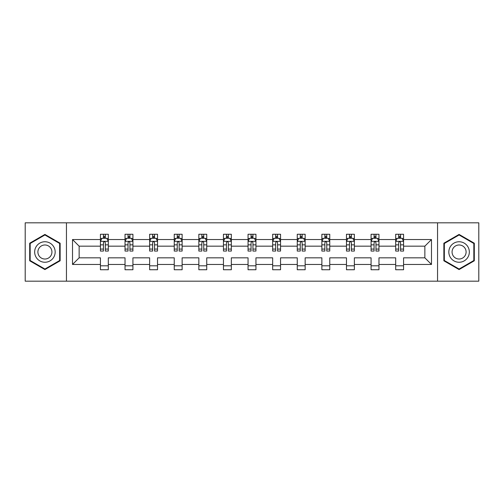 <?xml version="1.0" encoding="UTF-8"?>
<svg xmlns="http://www.w3.org/2000/svg" width="504" height="504" viewBox="0 0 504 504"><rect width="100%" height="100%" fill="white"/><g stroke="black" fill="none" stroke-linecap="round" stroke-linejoin="round"><path stroke-width="0.76" d="M437.554 281.175L478.8 281.175L478.8 222.825L437.554 222.825L437.554 281.175L66.446 281.175L66.446 222.825L25.2 222.825L25.2 281.175L66.446 281.175M403.565 264.461L403.565 257.834L424.859 257.834L431.487 264.461L403.565 264.461L403.565 269.741L395.684 269.741L395.684 264.461L378.964 264.461L378.964 269.741L371.076 269.741L371.076 264.461L354.362 264.461L354.362 269.741L346.475 269.741L346.475 264.461L329.755 264.461L329.755 269.741L321.867 269.741L321.867 264.461L305.153 264.461L305.153 269.741L297.266 269.741L297.266 264.461L280.545 264.461L280.545 269.741L272.664 269.741L272.664 264.461L255.944 264.461L255.944 269.741L248.056 269.741L248.056 264.461L231.336 264.461L231.336 269.741L223.455 269.741L223.455 264.461L206.734 264.461L206.734 269.741L198.847 269.741L198.847 264.461L182.133 264.461L182.133 269.741L174.245 269.741L174.245 264.461L157.525 264.461L157.525 269.741L149.638 269.741L149.638 264.461L132.924 264.461L132.924 269.741L125.036 269.741L125.036 264.461L108.316 264.461L108.316 269.741L100.435 269.741L100.435 264.461L72.513 264.461L72.513 239.539L100.435 239.539L100.435 234.259L108.316 234.259L108.316 239.539L125.036 239.539L125.036 234.259L132.924 234.259L132.924 239.539L149.638 239.539L149.638 234.259L157.525 234.259L157.525 239.539L174.245 239.539L174.245 234.259L182.133 234.259L182.133 239.539L198.847 239.539L198.847 234.259L206.734 234.259L206.734 239.539L223.455 239.539L223.455 234.259L231.336 234.259L231.336 239.539L248.056 239.539L248.056 234.259L255.944 234.259L255.944 239.539L272.664 239.539L272.664 234.259L280.545 234.259L280.545 239.539L297.266 239.539L297.266 234.259L305.153 234.259L305.153 239.539L321.867 239.539L321.867 234.259L329.755 234.259L329.755 239.539L346.475 239.539L346.475 234.259L354.362 234.259L354.362 239.539L371.076 239.539L371.076 234.259L378.964 234.259L378.964 239.539L395.684 239.539L395.684 234.259L403.565 234.259L403.565 239.539L431.487 239.539L431.487 264.461M437.554 222.825L66.446 222.825M395.684 239.539L395.684 246.166L378.964 246.166L378.964 239.539M378.964 264.461L378.964 257.834L395.684 257.834L395.684 264.461M371.076 239.539L371.076 246.166L354.362 246.166L354.362 239.539M354.362 264.461L354.362 257.834L371.076 257.834L371.076 264.461M346.475 239.539L346.475 246.166L329.755 246.166L329.755 239.539M329.755 264.461L329.755 257.834L346.475 257.834L346.475 264.461M321.867 239.539L321.867 246.166L305.153 246.166L305.153 239.539M305.153 264.461L305.153 257.834L321.867 257.834L321.867 264.461M297.266 239.539L297.266 246.166L280.545 246.166L280.545 239.539M280.545 264.461L280.545 257.834L297.266 257.834L297.266 264.461M272.664 239.539L272.664 246.166L255.944 246.166L255.944 239.539M255.944 264.461L255.944 257.834L272.664 257.834L272.664 264.461M248.056 239.539L248.056 246.166L231.336 246.166L231.336 239.539M231.336 264.461L231.336 257.834L248.056 257.834L248.056 264.461M223.455 239.539L223.455 246.166L206.734 246.166L206.734 239.539M206.734 264.461L206.734 257.834L223.455 257.834L223.455 264.461M198.847 239.539L198.847 246.166L182.133 246.166L182.133 239.539M182.133 264.461L182.133 257.834L198.847 257.834L198.847 264.461M174.245 239.539L174.245 246.166L157.525 246.166L157.525 239.539M157.525 264.461L157.525 257.834L174.245 257.834L174.245 264.461M149.638 239.539L149.638 246.166L132.924 246.166L132.924 239.539M132.924 264.461L132.924 257.834L149.638 257.834L149.638 264.461M125.036 239.539L125.036 246.166L108.316 246.166L108.316 239.539M108.316 264.461L108.316 257.834L125.036 257.834L125.036 264.461M100.435 239.539L100.435 246.166L79.141 246.166L79.141 257.834L100.435 257.834L100.435 264.461M72.513 239.539L79.141 246.166M424.859 257.834L424.859 246.166L403.565 246.166L403.565 239.539M398.677 238.197L400.573 238.197M374.075 238.197L375.965 238.197M349.467 238.197L351.364 238.197M324.866 238.197L326.756 238.197M300.264 238.197L302.154 238.197M275.656 238.197L277.553 238.197M251.055 238.197L252.945 238.197M226.447 238.197L228.344 238.197M201.846 238.197L203.736 238.197M177.244 238.197L179.134 238.197M152.636 238.197L154.533 238.197M128.035 238.197L129.925 238.197M103.427 238.197L105.323 238.197M100.435 265.803L108.316 265.803M125.036 265.803L132.924 265.803M149.638 265.803L157.525 265.803M174.245 265.803L182.133 265.803M198.847 265.803L206.734 265.803M223.455 265.803L231.336 265.803M248.056 265.803L255.944 265.803M272.664 265.803L280.545 265.803M297.266 265.803L305.153 265.803M321.867 265.803L329.755 265.803M346.475 265.803L354.362 265.803M371.076 265.803L378.964 265.803M395.684 265.803L403.565 265.803M79.141 257.834L72.513 264.461M431.487 239.539L424.859 246.166M60.134 243.212L44.913 234.423L29.692 243.212L29.692 260.788L44.913 269.577L60.134 260.788L60.134 243.212M443.866 243.212L443.866 260.788L459.087 269.577L474.308 260.788L474.308 243.212L459.087 234.423L443.866 243.212M105.323 236.307L103.427 236.307M101.915 238.468L100.435 238.468L100.435 234.259L103.427 234.259L103.427 238.279M100.435 249.077L100.435 251.055L103.427 251.055L103.427 249.077L100.435 249.077L100.435 246.166M108.316 246.166L108.316 251.055L105.323 251.055L105.323 242.613C104.693 241.403 104.063 241.403 103.427 242.613L103.427 249.077M106.835 238.468L108.316 238.468L108.316 234.259L105.323 234.259L105.323 238.279M108.316 241.435L106.741 238.279L102.01 238.279L100.435 241.435M129.925 236.307L128.035 236.307M126.517 238.468L125.036 238.468L125.036 234.259L128.035 234.259L128.035 238.279M125.036 249.077L125.036 251.055L128.035 251.055L128.035 249.077L125.036 249.077L125.036 246.166M132.924 246.166L132.924 251.055L129.925 251.055L129.925 242.613C129.295 241.403 128.665 241.403 128.035 242.613L128.035 249.077M131.437 238.468L132.924 238.468L132.924 234.259L129.925 234.259L129.925 238.279M132.924 241.435L131.342 238.279L126.611 238.279L125.036 241.435M154.533 236.307L152.636 236.307M151.124 238.468L149.638 238.468L149.638 234.259L152.636 234.259L152.636 238.279M149.638 249.077L149.638 251.055L152.636 251.055L152.636 249.077L149.638 249.077L149.638 246.166M157.525 246.166L157.525 251.055L154.533 251.055L154.533 242.613C153.903 241.403 153.266 241.403 152.636 242.613L152.636 249.077M156.045 238.468L157.525 238.468L157.525 234.259L154.533 234.259L154.533 238.279M157.525 241.435L155.95 238.279L151.219 238.279L149.638 241.435M36.036 246.872A10.25 10.25 0 0 0 39.791 260.877A10.25 10.25 0 0 0 53.796 257.128A10.25 10.25 0 0 0 50.041 243.123A10.25 10.25 0 0 0 36.036 246.872M38.84 248.491A7.018 7.018 0 0 0 41.404 258.079A7.018 7.018 0 0 0 50.992 255.509A7.018 7.018 0 0 0 48.422 245.921A7.018 7.018 0 0 0 38.84 248.491M59.661 243.489L59.661 260.511L44.913 269.029L30.171 260.511L30.171 243.489L44.913 234.971L59.661 243.489M450.204 246.872A10.25 10.25 0 0 0 453.959 260.877A10.25 10.25 0 0 0 467.964 257.128A10.25 10.25 0 0 0 464.209 243.123A10.25 10.25 0 0 0 450.204 246.872M453.008 248.491A7.018 7.018 0 0 0 455.578 258.079A7.018 7.018 0 0 0 465.161 255.509A7.018 7.018 0 0 0 462.596 245.921A7.018 7.018 0 0 0 453.008 248.491M473.829 243.489L473.829 260.511L459.087 269.029L444.339 260.511L444.339 243.489L459.087 234.971L473.829 243.489M179.134 236.307L177.244 236.307M175.726 238.468L174.245 238.468L174.245 234.259L177.244 234.259L177.244 238.279M174.245 249.077L174.245 251.055L177.244 251.055L177.244 249.077L174.245 249.077L174.245 246.166M182.133 246.166L182.133 251.055L179.134 251.055L179.134 242.613C178.504 241.403 177.874 241.403 177.244 242.613L177.244 249.077M180.646 238.468L182.133 238.468L182.133 234.259L179.134 234.259L179.134 238.279M182.133 241.435L180.552 238.279L175.82 238.279L174.245 241.435M203.736 236.307L201.846 236.307M200.334 238.468L198.847 238.468L198.847 234.259L201.846 234.259L201.846 238.279M198.847 249.077L198.847 251.055L201.846 251.055L201.846 249.077L198.847 249.077L198.847 246.166M206.734 246.166L206.734 251.055L203.736 251.055L203.736 242.613C203.106 241.403 202.476 241.403 201.846 242.613L201.846 249.077M205.254 238.468L206.734 238.468L206.734 234.259L203.736 234.259L203.736 238.279M206.734 241.435L205.159 238.279L200.428 238.279L198.847 241.435M228.344 236.307L226.447 236.307M224.935 238.468L223.455 238.468L223.455 234.259L226.447 234.259L226.447 238.279M223.455 249.077L223.455 251.055L226.447 251.055L226.447 249.077L223.455 249.077L223.455 246.166M231.336 246.166L231.336 251.055L228.344 251.055L228.344 242.613C227.713 241.403 227.083 241.403 226.447 242.613L226.447 249.077M229.856 238.468L231.336 238.468L231.336 234.259L228.344 234.259L228.344 238.279M231.336 241.435L229.761 238.279L225.03 238.279L223.455 241.435M252.945 236.307L251.055 236.307M249.537 238.468L248.056 238.468L248.056 234.259L251.055 234.259L251.055 238.279M248.056 249.077L248.056 251.055L251.055 251.055L251.055 249.077L248.056 249.077L248.056 246.166M255.944 246.166L255.944 251.055L252.945 251.055L252.945 242.613C252.315 241.403 251.685 241.403 251.055 242.613L251.055 249.077M254.463 238.468L255.944 238.468L255.944 234.259L252.945 234.259L252.945 238.279M255.944 241.435L254.369 238.279L249.631 238.279L248.056 241.435M277.553 236.307L275.656 236.307M274.144 238.468L272.664 238.468L272.664 234.259L275.656 234.259L275.656 238.279M272.664 249.077L272.664 251.055L275.656 251.055L275.656 249.077L272.664 249.077L272.664 246.166M280.545 246.166L280.545 251.055L277.553 251.055L277.553 242.613C276.923 241.403 276.286 241.403 275.656 242.613L275.656 249.077M279.065 238.468L280.545 238.468L280.545 234.259L277.553 234.259L277.553 238.279M280.545 241.435L278.97 238.279L274.239 238.279L272.664 241.435M302.154 236.307L300.264 236.307M298.746 238.468L297.266 238.468L297.266 234.259L300.264 234.259L300.264 238.279M297.266 249.077L297.266 251.055L300.264 251.055L300.264 249.077L297.266 249.077L297.266 246.166M305.153 246.166L305.153 251.055L302.154 251.055L302.154 242.613C301.524 241.403 300.894 241.403 300.264 242.613L300.264 249.077M303.666 238.468L305.153 238.468L305.153 234.259L302.154 234.259L302.154 238.279M305.153 241.435L303.572 238.279L298.841 238.279L297.266 241.435M326.756 236.307L324.866 236.307M323.354 238.468L321.867 238.468L321.867 234.259L324.866 234.259L324.866 238.279M321.867 249.077L321.867 251.055L324.866 251.055L324.866 249.077L321.867 249.077L321.867 246.166M329.755 246.166L329.755 251.055L326.756 251.055L326.756 242.613C326.126 241.403 325.496 241.403 324.866 242.613L324.866 249.077M328.274 238.468L329.755 238.468L329.755 234.259L326.756 234.259L326.756 238.279M329.755 241.435L328.18 238.279L323.448 238.279L321.867 241.435M351.364 236.307L349.467 236.307M347.955 238.468L346.475 238.468L346.475 234.259L349.467 234.259L349.467 238.279M346.475 249.077L346.475 251.055L349.467 251.055L349.467 249.077L346.475 249.077L346.475 246.166M354.362 246.166L354.362 251.055L351.364 251.055L351.364 242.613C350.734 241.403 350.104 241.403 349.467 242.613L349.467 249.077M352.876 238.468L354.362 238.468L354.362 234.259L351.364 234.259L351.364 238.279M354.362 241.435L352.781 238.279L348.05 238.279L346.475 241.435M375.965 236.307L374.075 236.307M372.563 238.468L371.076 238.468L371.076 234.259L374.075 234.259L374.075 238.279M371.076 249.077L371.076 251.055L374.075 251.055L374.075 249.077L371.076 249.077L371.076 246.166M378.964 246.166L378.964 251.055L375.965 251.055L375.965 242.613C375.335 241.403 374.705 241.403 374.075 242.613L374.075 249.077M377.483 238.468L378.964 238.468L378.964 234.259L375.965 234.259L375.965 238.279M378.964 241.435L377.389 238.279L372.658 238.279L371.076 241.435M400.573 236.307L398.677 236.307M397.165 238.468L395.684 238.468L395.684 234.259L398.677 234.259L398.677 238.279M395.684 249.077L395.684 251.055L398.677 251.055L398.677 249.077L395.684 249.077L395.684 246.166M403.565 246.166L403.565 251.055L400.573 251.055L400.573 242.613C399.943 241.403 399.313 241.403 398.677 242.613L398.677 249.077M402.085 238.468L403.565 238.468L403.565 234.259L400.573 234.259L400.573 238.279M403.565 241.435L401.99 238.279L397.259 238.279L395.684 241.435M108.278 241.353L100.472 241.353M108.316 249.077L105.323 249.077M103.427 244.849L100.435 244.849M108.316 244.849L105.323 244.849M105.323 237.308L103.427 237.308M132.88 241.353L125.074 241.353M132.924 249.077L129.925 249.077M128.035 244.849L125.036 244.849M132.924 244.849L129.925 244.849M129.925 237.308L128.035 237.308M157.487 241.353L149.682 241.353M157.525 249.077L154.533 249.077M152.636 244.849L149.638 244.849M157.525 244.849L154.533 244.849M154.533 237.308L152.636 237.308M182.089 241.353L174.283 241.353M182.133 249.077L179.134 249.077M177.244 244.849L174.245 244.849M182.133 244.849L179.134 244.849M179.134 237.308L177.244 237.308M206.697 241.353L198.891 241.353M206.734 249.077L203.736 249.077M201.846 244.849L198.847 244.849M206.734 244.849L203.736 244.849M203.736 237.308L201.846 237.308M231.298 241.353L223.493 241.353M231.336 249.077L228.344 249.077M226.447 244.849L223.455 244.849M231.336 244.849L228.344 244.849M228.344 237.308L226.447 237.308M255.906 241.353L248.094 241.353M255.944 249.077L252.945 249.077M251.055 244.849L248.056 244.849M255.944 244.849L252.945 244.849M252.945 237.308L251.055 237.308M280.507 241.353L272.702 241.353M280.545 249.077L277.553 249.077M275.656 244.849L272.664 244.849M280.545 244.849L277.553 244.849M277.553 237.308L275.656 237.308M305.109 241.353L297.303 241.353M305.153 249.077L302.154 249.077M300.264 244.849L297.266 244.849M305.153 244.849L302.154 244.849M302.154 237.308L300.264 237.308M329.717 241.353L321.911 241.353M329.755 249.077L326.756 249.077M324.866 244.849L321.867 244.849M329.755 244.849L326.756 244.849M326.756 237.308L324.866 237.308M354.318 241.353L346.513 241.353M354.362 249.077L351.364 249.077M349.467 244.849L346.475 244.849M354.362 244.849L351.364 244.849M351.364 237.308L349.467 237.308M378.926 241.353L371.12 241.353M378.964 249.077L375.965 249.077M374.075 244.849L371.076 244.849M378.964 244.849L375.965 244.849M375.965 237.308L374.075 237.308M403.528 241.353L395.722 241.353M403.565 249.077L400.573 249.077M398.677 244.849L395.684 244.849M403.565 244.849L400.573 244.849M400.573 237.308L398.677 237.308"/></g></svg>
